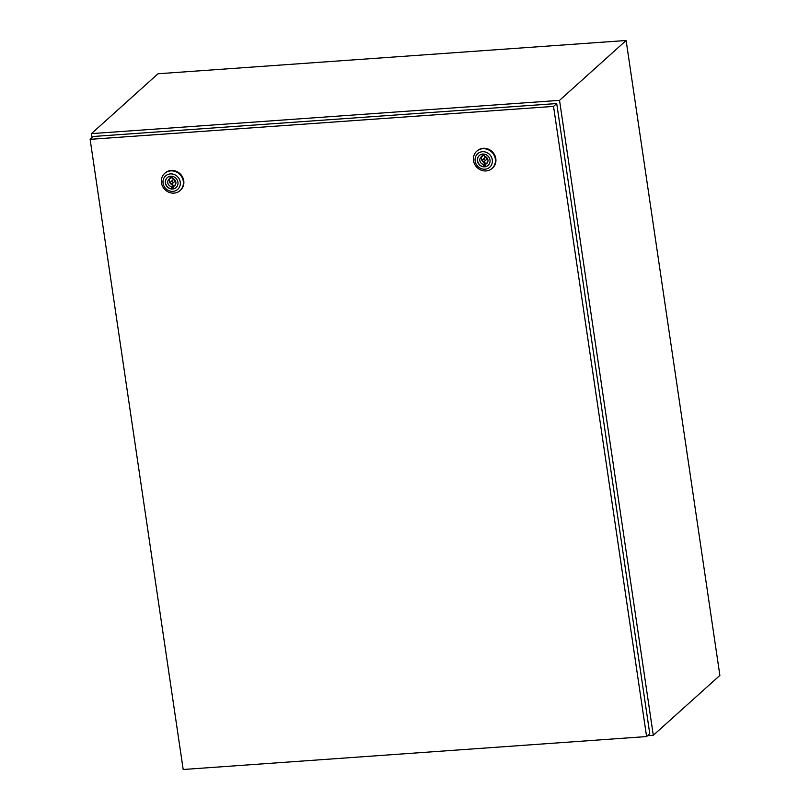 <?xml version="1.0" encoding="UTF-8"?>
<svg xmlns="http://www.w3.org/2000/svg" width="810" height="810" viewBox="0 0 810 810"><rect width="100%" height="100%" fill="white"/><g stroke="black" fill="none" stroke-linecap="round" stroke-linejoin="round"><path stroke-width="1.21" d="M647.554 735.693L653.295 735.288L559.538 100.359L626.12 40.5L158.021 73.761L91.449 133.63L92.036 137.619M559.538 100.359L91.449 133.63M653.295 735.288L719.877 675.429L626.12 40.5M172.651 183.404L174.292 181.926A1.235 1.144 -132 0 0 173.289 179.81A1.235 1.144 -132 0 0 172.641 180.083L170.991 181.572A1.235 1.144 -132 0 0 171.993 183.678A1.235 1.144 -132 0 0 172.884 182.037A1.235 1.144 -132 0 0 170.991 181.572M170.718 170.89A11.522 10.641 48 0 1 182.26 177.856A11.522 10.641 48 0 1 180.073 190.573A11.522 10.641 48 0 1 174.008 193.114A11.522 10.641 48 0 1 162.466 186.148A11.522 10.641 48 0 1 164.653 173.431A11.522 10.641 48 0 1 170.718 170.89M164.653 173.431L165.129 173.006A11.522 10.641 48 0 1 171.194 170.465A11.522 10.641 48 0 1 182.726 177.43A11.522 10.641 48 0 1 180.539 190.148L180.073 190.573M170.363 173.907A9.052 8.363 48 0 1 180.235 182.027A9.052 8.363 48 0 1 172.945 191.362A9.052 8.363 48 0 1 163.073 183.242A9.052 8.363 48 0 1 170.363 173.907M176.165 187.485A6.632 6.115 48 0 1 172.763 188.872A6.632 6.115 48 0 1 166.161 184.923A6.632 6.115 48 0 1 167.305 177.633M172.601 189.024A6.632 6.115 48 0 1 165.969 185.014A6.632 6.115 48 0 1 167.224 177.704A6.632 6.115 48 0 1 170.718 176.246A6.632 6.115 48 0 1 177.349 180.255A6.632 6.115 48 0 1 176.084 187.566A6.632 6.115 48 0 1 172.601 189.024M173.391 186.422A4.283 3.949 -132 0 0 172.206 178.413L172.034 177.258L170.08 177.4L170.252 178.544A4.283 3.949 -132 0 0 171.436 186.563L171.609 187.718L173.563 187.576L173.391 186.422L175.031 184.943A4.283 3.949 -132 0 0 175.395 184.802M169.898 178.686A4.283 3.949 -132 0 0 173.087 185.085L173.623 186.209M173.259 186.229L171.609 187.718M173.087 185.085L171.436 186.563M171.659 177.289L170.252 178.544M484.704 161.231L486.354 159.742A1.235 1.144 -132 0 0 485.352 157.636A1.235 1.144 -132 0 0 484.704 157.91L483.054 159.388A1.235 1.144 -132 0 0 484.056 161.504A1.235 1.144 -132 0 0 484.937 159.864A1.235 1.144 -132 0 0 483.054 159.388M482.78 148.716A11.522 10.641 48 0 1 494.313 155.682A11.522 10.641 48 0 1 492.126 168.389A11.522 10.641 48 0 1 486.061 170.93A11.522 10.641 48 0 1 474.528 163.964A11.522 10.641 48 0 1 476.715 151.247A11.522 10.641 48 0 1 482.78 148.716M476.715 151.247L477.191 150.832A11.522 10.641 48 0 1 483.256 148.291A11.522 10.641 48 0 1 494.788 155.257A11.522 10.641 48 0 1 492.601 167.974L492.126 168.389M482.426 151.723A9.052 8.363 48 0 1 492.298 159.843A9.052 8.363 48 0 1 485.008 169.189A9.052 8.363 48 0 1 475.136 161.069A9.052 8.363 48 0 1 482.426 151.723M488.227 165.311A6.632 6.115 48 0 1 484.825 166.698A6.632 6.115 48 0 1 478.214 162.749A6.632 6.115 48 0 1 479.368 155.459M484.663 166.85A6.632 6.115 48 0 1 478.032 162.84A6.632 6.115 48 0 1 479.287 155.53A6.632 6.115 48 0 1 482.77 154.072A6.632 6.115 48 0 1 489.402 158.071A6.632 6.115 48 0 1 488.147 165.382A6.632 6.115 48 0 1 484.663 166.85M485.443 164.248A4.283 3.949 -132 0 0 484.269 156.229L484.096 155.085L482.142 155.216L482.315 156.37A4.283 3.949 -132 0 0 483.499 164.379L483.671 165.534L485.615 165.402L485.443 164.248L487.093 162.769A4.283 3.949 -132 0 0 487.448 162.628M481.96 156.512A4.283 3.949 -132 0 0 485.149 162.901L485.686 164.025M485.311 164.055L483.671 165.534M485.149 162.901L483.499 164.379M483.722 155.105L482.315 156.37M556.713 103.548L93.302 136.475L90.123 139.33L183.181 769.5L646.593 736.563L649.762 733.708L556.713 103.548L553.534 106.404L90.123 139.33M646.593 736.563L553.534 106.404"/></g></svg>
